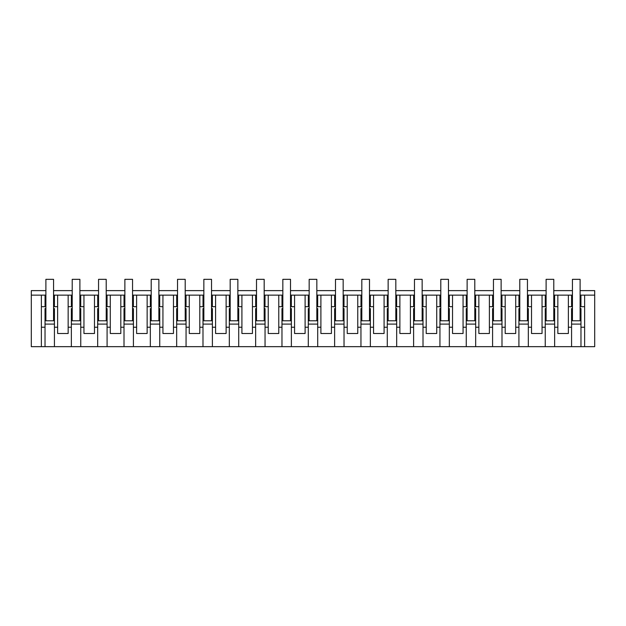 <?xml version="1.0" encoding="UTF-8"?>
<svg xmlns="http://www.w3.org/2000/svg" width="626" height="626" viewBox="0 0 626 626"><rect width="100%" height="100%" fill="white"/><g stroke="black" fill="none" stroke-linecap="round" stroke-linejoin="round"><path stroke-width="0.94" d="M45.894 290.62L31.3 290.62L31.3 346.663L41.379 346.663L41.379 295.136L45.056 295.136L45.056 306.677L45.894 306.677M41.379 306.677L45.056 306.677M45.894 295.136L45.056 295.136M53.562 295.136L71.38 295.136L71.38 306.677L72.217 306.677M72.217 295.136L71.38 295.136M41.379 346.663L80.754 346.663L80.754 327.218L83.954 327.218L83.954 333.494L94.487 333.494L94.487 295.136L79.893 295.136M94.487 295.136L97.711 295.136L97.711 306.677L98.548 306.677M98.548 295.136L97.711 295.136M80.754 346.663L107.085 346.663L107.085 327.218L110.286 327.218L110.286 333.494L120.81 333.494L120.81 295.136L106.217 295.136M120.81 295.136L124.034 295.136L124.034 306.677L124.871 306.677M124.871 295.136L124.034 295.136M107.085 346.663L133.408 346.663L133.408 327.218L136.609 327.218L136.609 333.494L147.141 333.494L147.141 295.136L132.548 295.136M147.141 295.136L150.365 295.136L150.365 306.677L151.202 306.677M151.202 295.136L150.365 295.136M133.408 346.663L159.74 346.663L159.74 327.218L162.932 327.218L162.932 333.494L173.465 333.494L173.465 295.136L158.871 295.136M173.465 295.136L176.689 295.136L176.689 306.677L177.526 306.677M177.526 295.136L176.689 295.136M159.74 346.663L186.063 346.663L186.063 327.218L189.263 327.218L189.263 333.494L199.796 333.494L199.796 295.136L185.202 295.136M199.796 295.136L203.02 295.136L203.02 306.677L203.857 306.677M203.857 295.136L203.02 295.136M186.063 346.663L212.394 346.663L212.394 327.218L215.587 327.218L215.587 333.494L226.119 333.494L226.119 295.136L211.525 295.136M226.119 295.136L229.343 295.136L229.343 306.677L230.18 306.677M230.18 295.136L229.343 295.136M212.394 346.663L238.717 346.663L238.717 327.218L241.918 327.218L241.918 333.494L252.45 333.494L252.45 295.136L237.857 295.136M252.45 295.136L255.674 295.136L255.674 306.677L256.511 306.677M256.511 295.136L255.674 295.136M238.717 346.663L265.048 346.663L265.048 327.218L268.241 327.218L268.241 333.494L278.773 333.494L278.773 295.136L264.18 295.136M278.773 295.136L281.997 295.136L281.997 306.677L282.835 306.677M282.835 295.136L281.997 295.136M265.048 346.663L291.372 346.663L291.372 327.218L294.572 327.218L294.572 333.494L305.105 333.494L305.105 295.136L290.511 295.136M305.105 295.136L308.328 295.136L308.328 306.677L309.166 306.677M309.166 295.136L308.328 295.136M291.372 346.663L317.703 346.663L317.703 327.218L320.895 327.218L320.895 333.494L331.428 333.494L331.428 295.136L316.834 295.136M331.428 295.136L334.652 295.136L334.652 306.677L335.489 306.677M335.489 295.136L334.652 295.136M317.703 346.663L344.026 346.663L344.026 327.218L347.227 327.218L347.227 333.494L357.759 333.494L357.759 295.136L343.165 295.136M357.759 295.136L360.983 295.136L360.983 306.677L361.82 306.677M361.82 295.136L360.983 295.136M344.026 346.663L370.357 346.663L370.357 327.218L373.55 327.218L373.55 333.494L384.082 333.494L384.082 295.136L369.489 295.136M384.082 295.136L387.306 295.136L387.306 306.677L388.143 306.677M388.143 295.136L387.306 295.136M370.357 346.663L396.681 346.663L396.681 327.218L399.881 327.218L399.881 333.494L410.413 333.494L410.413 295.136L395.82 295.136M410.413 295.136L413.637 295.136L413.637 306.677L414.475 306.677M414.475 295.136L413.637 295.136M396.681 346.663L423.012 346.663L423.012 327.218L426.204 327.218L426.204 333.494L436.737 333.494L436.737 295.136L422.143 295.136M436.737 295.136L439.961 295.136L439.961 306.677L440.798 306.677M440.798 295.136L439.961 295.136M423.012 346.663L449.335 346.663L449.335 327.218L452.535 327.218L452.535 333.494L463.068 333.494L463.068 295.136L448.474 295.136M463.068 295.136L466.292 295.136L466.292 306.677L467.129 306.677M467.129 295.136L466.292 295.136M449.335 346.663L475.666 346.663L475.666 327.218L478.859 327.218L478.859 333.494L489.391 333.494L489.391 295.136L474.798 295.136M489.391 295.136L492.615 295.136L492.615 306.677L493.452 306.677M493.452 295.136L492.615 295.136M475.666 346.663L501.989 346.663L501.989 327.218L505.19 327.218L505.19 333.494L515.714 333.494L515.714 295.136L501.129 295.136M515.714 295.136L518.938 295.136L518.938 306.677L519.783 306.677M519.783 295.136L518.938 295.136M501.989 346.663L528.321 346.663L528.321 327.218L531.513 327.218L531.513 333.494L542.046 333.494L542.046 295.136L527.452 295.136M542.046 295.136L545.269 295.136L545.269 306.677L546.107 306.677M546.107 295.136L545.269 295.136M528.321 346.663L554.644 346.663L554.644 327.218L557.844 327.218L557.844 333.494L568.369 333.494L568.369 295.136L553.783 295.136M568.369 295.136L571.593 295.136L571.593 306.677L572.438 306.677M572.438 295.136L571.593 295.136M554.644 346.663L594.7 346.663L594.7 295.136L580.106 295.136M31.3 295.136L41.379 295.136M41.379 327.218L45.025 327.218L45.025 308.579L45.894 308.579M45.025 346.663L45.025 327.218M57.631 295.136L57.631 333.494L68.156 333.494L68.156 295.136M68.156 306.677L71.38 306.677M80.731 295.136L80.731 306.677L79.893 306.677M83.954 295.136L83.954 306.677L80.731 306.677M83.954 327.218L83.954 306.677M94.487 306.677L97.711 306.677M107.062 295.136L107.062 306.677L106.217 306.677M110.286 295.136L110.286 306.677L107.062 306.677M110.286 327.218L110.286 306.677M120.81 306.677L124.034 306.677M133.385 295.136L133.385 306.677L132.548 306.677M136.609 295.136L136.609 306.677L133.385 306.677M136.609 327.218L136.609 306.677M147.141 306.677L150.365 306.677M159.708 295.136L159.708 306.677L158.871 306.677M162.932 295.136L162.932 306.677L159.708 306.677M162.932 327.218L162.932 306.677M173.465 306.677L176.689 306.677M186.039 295.136L186.039 306.677L185.202 306.677M189.263 295.136L189.263 306.677L186.039 306.677M189.263 327.218L189.263 306.677M199.796 306.677L203.02 306.677M212.363 295.136L212.363 306.677L211.525 306.677M215.587 295.136L215.587 306.677L212.363 306.677M215.587 327.218L215.587 306.677M226.119 306.677L229.343 306.677M238.694 295.136L238.694 306.677L237.857 306.677M241.918 295.136L241.918 306.677L238.694 306.677M241.918 327.218L241.918 306.677M252.45 306.677L255.674 306.677M265.017 295.136L265.017 306.677L264.18 306.677M268.241 295.136L268.241 306.677L265.017 306.677M268.241 327.218L268.241 306.677M278.773 306.677L281.997 306.677M291.348 295.136L291.348 306.677L290.511 306.677M294.572 295.136L294.572 306.677L291.348 306.677M294.572 327.218L294.572 306.677M305.105 306.677L308.328 306.677M317.672 295.136L317.672 306.677L316.834 306.677M320.895 295.136L320.895 306.677L317.672 306.677M320.895 327.218L320.895 306.677M331.428 306.677L334.652 306.677M344.003 295.136L344.003 306.677L343.165 306.677M347.227 295.136L347.227 306.677L344.003 306.677M347.227 327.218L347.227 306.677M357.759 306.677L360.983 306.677M370.326 295.136L370.326 306.677L369.489 306.677M373.55 295.136L373.55 306.677L370.326 306.677M373.55 327.218L373.55 306.677M384.082 306.677L387.306 306.677M396.657 295.136L396.657 306.677L395.82 306.677M399.881 295.136L399.881 306.677L396.657 306.677M399.881 327.218L399.881 306.677M410.413 306.677L413.637 306.677M422.98 295.136L422.98 306.677L422.143 306.677M426.204 295.136L426.204 306.677L422.98 306.677M426.204 327.218L426.204 306.677M436.737 306.677L439.961 306.677M449.312 295.136L449.312 306.677L448.474 306.677M452.535 295.136L452.535 306.677L449.312 306.677M452.535 327.218L452.535 306.677M463.068 306.677L466.292 306.677M475.635 295.136L475.635 306.677L474.798 306.677M478.859 295.136L478.859 306.677L475.635 306.677M478.859 327.218L478.859 306.677M489.391 306.677L492.615 306.677M501.966 295.136L501.966 306.677L501.129 306.677M505.19 295.136L505.19 306.677L501.966 306.677M505.19 327.218L505.19 306.677M515.714 306.677L518.938 306.677M528.289 295.136L528.289 306.677L527.452 306.677M531.513 295.136L531.513 306.677L528.289 306.677M531.513 327.218L531.513 306.677M542.046 306.677L545.269 306.677M554.62 295.136L554.62 306.677L553.783 306.677M557.844 295.136L557.844 306.677L554.62 306.677M557.844 327.218L557.844 306.677M568.369 306.677L571.593 306.677M580.944 295.136L580.944 306.677L580.106 306.677M580.944 306.677L584.621 306.677L584.621 295.136M584.621 346.663L584.621 306.677M580.106 290.62L594.7 290.62L594.7 295.136M53.562 290.62L72.217 290.62M79.893 290.62L98.548 290.62M106.217 290.62L124.871 290.62M132.548 290.62L151.202 290.62M158.871 290.62L177.526 290.62M185.202 290.62L203.857 290.62M211.525 290.62L230.18 290.62M237.857 290.62L256.511 290.62M264.18 290.62L282.835 290.62M290.511 290.62L309.166 290.62M316.834 290.62L335.489 290.62M343.165 290.62L361.82 290.62M369.489 290.62L388.143 290.62M395.82 290.62L414.475 290.62M422.143 290.62L440.798 290.62M448.474 290.62L467.129 290.62M474.798 290.62L493.452 290.62M501.129 290.62L519.783 290.62M527.452 290.62L546.107 290.62M553.783 290.62L572.438 290.62M54.407 295.136L54.407 306.677L53.562 306.677M54.407 306.677L57.631 306.677M54.431 346.663L54.431 308.579L53.562 308.579M571.569 346.663L571.569 308.579L572.438 308.579M568.369 327.218L571.569 327.218M554.644 327.218L554.644 308.579L553.783 308.579M545.246 346.663L545.246 308.579L546.107 308.579M542.046 327.218L545.246 327.218M528.321 327.218L528.321 308.579L527.452 308.579M518.915 346.663L518.915 308.579L519.783 308.579M515.714 327.218L518.915 327.218M501.989 327.218L501.989 308.579L501.129 308.579M492.592 346.663L492.592 308.579L493.452 308.579M489.391 327.218L492.592 327.218M475.666 327.218L475.666 308.579L474.798 308.579M466.26 346.663L466.26 308.579L467.129 308.579M463.068 327.218L466.26 327.218M449.335 327.218L449.335 308.579L448.474 308.579M439.937 346.663L439.937 308.579L440.798 308.579M436.737 327.218L439.937 327.218M423.012 327.218L423.012 308.579L422.143 308.579M413.606 346.663L413.606 308.579L414.475 308.579M410.413 327.218L413.606 327.218M396.681 327.218L396.681 308.579L395.82 308.579M387.283 346.663L387.283 308.579L388.143 308.579M384.082 327.218L387.283 327.218M370.357 327.218L370.357 308.579L369.489 308.579M360.952 346.663L360.952 308.579L361.82 308.579M357.759 327.218L360.952 327.218M344.026 327.218L344.026 308.579L343.165 308.579M334.628 346.663L334.628 308.579L335.489 308.579M331.428 327.218L334.628 327.218M317.703 327.218L317.703 308.579L316.834 308.579M308.297 346.663L308.297 308.579L309.166 308.579M305.105 327.218L308.297 327.218M291.372 327.218L291.372 308.579L290.511 308.579M281.974 346.663L281.974 308.579L282.835 308.579M278.773 327.218L281.974 327.218M265.048 327.218L265.048 308.579L264.18 308.579M255.643 346.663L255.643 308.579L256.511 308.579M252.45 327.218L255.643 327.218M238.717 327.218L238.717 308.579L237.857 308.579M229.319 346.663L229.319 308.579L230.18 308.579M226.119 327.218L229.319 327.218M212.394 327.218L212.394 308.579L211.525 308.579M202.988 346.663L202.988 308.579L203.857 308.579M199.796 327.218L202.988 327.218M186.063 327.218L186.063 308.579L185.202 308.579M176.665 346.663L176.665 308.579L177.526 308.579M173.465 327.218L176.665 327.218M159.74 327.218L159.74 308.579L158.871 308.579M150.334 346.663L150.334 308.579L151.202 308.579M147.141 327.218L150.334 327.218M133.408 327.218L133.408 308.579L132.548 308.579M124.011 346.663L124.011 308.579L124.871 308.579M120.81 327.218L124.011 327.218M107.085 327.218L107.085 308.579L106.217 308.579M97.679 346.663L97.679 308.579L98.548 308.579M94.487 327.218L97.679 327.218M80.754 327.218L80.754 308.579L79.893 308.579M71.356 346.663L71.356 308.579L72.217 308.579M68.156 327.218L71.356 327.218M54.431 327.218L57.631 327.218M580.975 346.663L580.975 327.218L584.621 327.218M580.975 327.218L580.975 308.579L580.106 308.579M54.431 324.096L45.025 324.096M554.644 324.096L545.246 324.096M528.321 324.096L518.915 324.096M501.989 324.096L492.592 324.096M475.666 324.096L466.26 324.096M449.335 324.096L439.937 324.096M423.012 324.096L413.606 324.096M396.681 324.096L387.283 324.096M370.357 324.096L360.952 324.096M344.026 324.096L334.628 324.096M317.703 324.096L308.297 324.096M291.372 324.096L281.974 324.096M265.048 324.096L255.643 324.096M238.717 324.096L229.319 324.096M212.394 324.096L202.988 324.096M186.063 324.096L176.665 324.096M159.74 324.096L150.334 324.096M133.408 324.096L124.011 324.096M107.085 324.096L97.679 324.096M80.754 324.096L71.356 324.096M580.975 324.096L571.569 324.096M45.894 279.337L53.562 279.337L53.562 320.802L45.894 320.802L45.894 279.337M72.217 279.337L79.893 279.337L79.893 320.802L72.217 320.802L72.217 279.337M98.548 279.337L106.217 279.337L106.217 320.802L98.548 320.802L98.548 279.337M124.871 279.337L132.548 279.337L132.548 320.802L124.871 320.802L124.871 279.337M151.202 279.337L158.871 279.337L158.871 320.802L151.202 320.802L151.202 279.337M177.526 279.337L185.202 279.337L185.202 320.802L177.526 320.802L177.526 279.337M203.857 279.337L211.525 279.337L211.525 320.802L203.857 320.802L203.857 279.337M230.18 279.337L237.857 279.337L237.857 320.802L230.18 320.802L230.18 279.337M256.511 279.337L264.18 279.337L264.18 320.802L256.511 320.802L256.511 279.337M282.835 279.337L290.511 279.337L290.511 320.802L282.835 320.802L282.835 279.337M309.166 279.337L316.834 279.337L316.834 320.802L309.166 320.802L309.166 279.337M335.489 279.337L343.165 279.337L343.165 320.802L335.489 320.802L335.489 279.337M361.82 279.337L369.489 279.337L369.489 320.802L361.82 320.802L361.82 279.337M388.143 279.337L395.82 279.337L395.82 320.802L388.143 320.802L388.143 279.337M414.475 279.337L422.143 279.337L422.143 320.802L414.475 320.802L414.475 279.337M440.798 279.337L448.474 279.337L448.474 320.802L440.798 320.802L440.798 279.337M467.129 279.337L474.798 279.337L474.798 320.802L467.129 320.802L467.129 279.337M493.452 279.337L501.129 279.337L501.129 320.802L493.452 320.802L493.452 279.337M519.783 279.337L527.452 279.337L527.452 320.802L519.783 320.802L519.783 279.337M546.107 279.337L553.783 279.337L553.783 320.802L546.107 320.802L546.107 279.337M572.438 279.337L580.106 279.337L580.106 320.802L572.438 320.802L572.438 279.337"/></g></svg>
